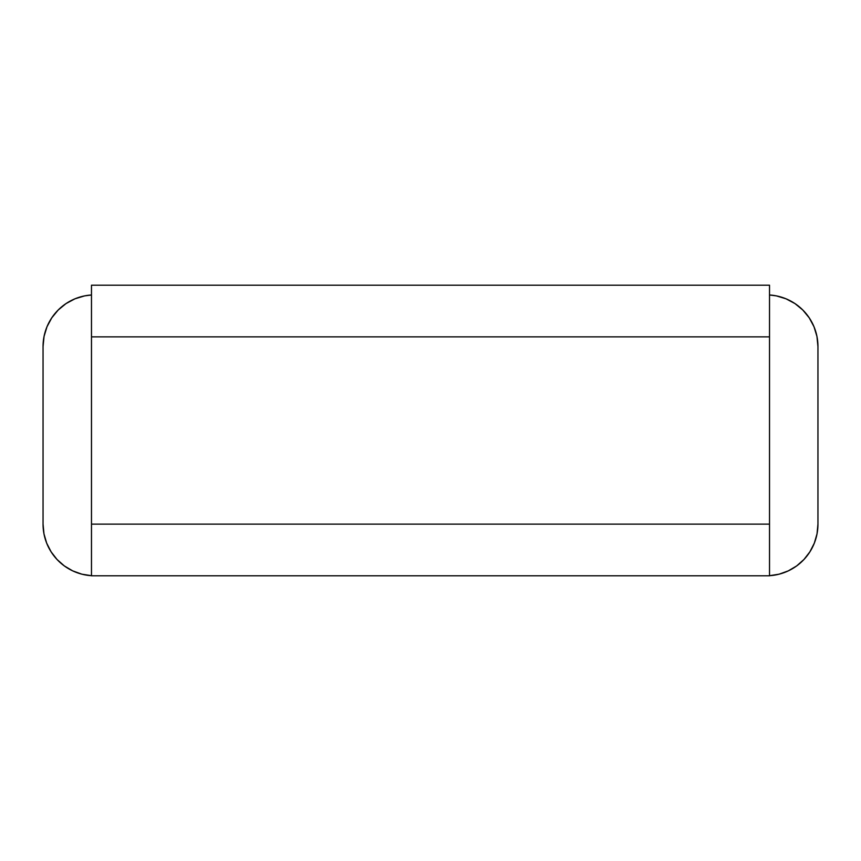 <?xml version="1.0" encoding="UTF-8"?>
<svg xmlns="http://www.w3.org/2000/svg" width="861" height="861" viewBox="0 0 861 861"><rect width="100%" height="100%" fill="white"/><g stroke="black" fill="none" stroke-linecap="round" stroke-linejoin="round"><path stroke-width="1.29" d="M769.519 285.206L769.519 575.794L769.519 524.134L91.481 524.134L91.481 575.794L769.519 575.794L91.481 575.794L91.481 336.866L91.481 524.134L769.519 524.134L769.519 285.206L91.481 285.206L91.481 336.866L769.519 336.866L91.481 336.866L91.481 285.206L769.519 285.206M817.95 346.552L817.95 524.134A51.66 51.66 0 0 1 769.519 575.697L779.13 574.179L788.278 570.886L796.651 565.935L803.948 559.499L809.9 551.815L814.323 543.151L817.035 533.82L817.95 524.134L817.95 346.552L816.96 336.479L814.022 326.782L809.243 317.849L802.818 310.025L794.994 303.599L786.061 298.821L776.364 295.883L769.519 294.989A51.66 51.66 0 0 1 817.95 346.552L816.96 336.479L814.022 326.782M779.13 574.179L788.278 570.886L796.651 565.935M809.243 317.849L802.818 310.025L794.994 303.599L786.061 298.821M776.364 295.883L769.519 294.989M91.481 575.697A51.66 51.66 0 0 1 43.05 524.134L43.965 533.82L46.677 543.151L51.1 551.815L57.052 559.499L64.349 565.935L72.722 570.886L81.87 574.179L91.481 575.697M91.481 294.989L84.636 295.883L74.939 298.821L66.006 303.599L58.182 310.025L51.757 317.849L46.978 326.782L44.04 336.479L43.05 346.552L43.05 524.134L43.05 346.552A51.66 51.66 0 0 1 91.481 294.989L84.636 295.883L74.939 298.821M72.722 570.886L81.87 574.179"/></g></svg>
